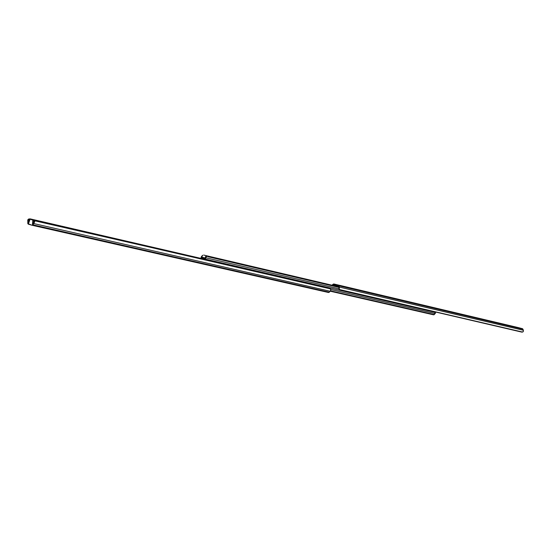 <?xml version="1.0" encoding="UTF-8"?>
<svg xmlns="http://www.w3.org/2000/svg" width="551" height="551" viewBox="0 0 551 551"><rect width="100%" height="100%" fill="white"/><g stroke="black" fill="none" stroke-linecap="round" stroke-linejoin="round"><path stroke-width="0.83" d="M34.424 221.406L34.947 220.855L34.52 221.929L33.59 222.921L34.389 221.44L32.454 224.264L34.52 221.929L33.873 223.582L330.207 291.265L330.8 290.012L330.366 288.862L35.119 220.71L32.977 224.842L329.298 292.195L330.207 291.265L33.873 223.582L32.199 225.297L28.239 224.14L27.777 223.334L27.929 219.635L28.927 218.954L30.305 218.905L30.415 219.319L30.305 218.905L202.444 258.729L30.305 218.905L28.528 219.098L27.764 220.001L28.294 222.776L28.742 222.88L28.321 222.9L27.764 220.001L27.839 223.63L32.22 225.304L328.479 292.498L329.298 292.195L32.977 224.842L32.22 225.304L328.479 292.498M34.954 220.848L329.574 288.373L36.228 220.572L35.119 220.71L36.228 220.572L329.574 288.373L330.731 289.378L330.414 291.011L328.892 292.471L326.998 292.161M32.447 224.257L32.84 220.021L33.811 220.248L34.004 221.247L33.032 221.027L34.004 221.247L33.604 222.893L33.955 220.359L30.057 219.236L33.811 220.248L30.057 219.236L28.673 223.162L29.492 219.835L29.058 219.739L30.057 219.236L32.977 220.131L32.468 224.264M29.093 221.433L28.08 220.999L28.562 219.966L29.478 219.87L29.058 219.739L28.08 220.999L29.093 221.433M34.059 220.923L34.734 221.075L34.059 220.923M34.761 221.054L34.059 220.889L34.761 221.054M35.092 220.724L34.01 220.476L35.092 220.724M29.575 219.629L29.058 219.739L29.575 219.629M30.05 219.236L31.008 219.456M205.557 258.667L205.881 257.792L338.769 288.738L205.881 257.792L204.958 259.039L201.425 258.082L201.074 257.524L201.432 256.594M201.852 256.091L202.265 255.63L201.852 256.091M202.265 255.63L201.57 257.103L205.241 257.958L201.57 257.103L201.074 257.524L201.294 258.013L205.385 258.88L205.268 258.109L201.611 257.31L202.72 255.258M203.684 255.065L333.892 285.645L203.684 255.065M201.356 256.69L201.074 257.524L201.57 257.11L205.179 258.261L205.757 256.422L207.479 256.077L338.638 286.864L207.479 256.077L207.713 256.656L338.782 287.36L207.713 256.656L207.479 256.077L205.454 256.78L205.523 258.722M205.971 257.193L206.46 256.745L205.971 257.193M434.085 312.1L204.965 259.039L434.085 312.1M202.313 258.963L202.789 258.447L202.313 258.963M433.547 314.821L330.249 291.217L433.547 314.821L434.016 314.525L330.524 290.838L434.016 314.525L433.547 314.821M435.483 312.858L435.207 313.553L330.772 289.502L435.207 313.553L434.016 314.525L435.483 313.009L435.09 312.334L434.112 312.107L435.476 312.803M206.529 259.397L206.887 260.017L206.529 259.397M433.954 314.773L434.422 314.483M343.604 286.32L345.133 286.706L343.604 286.32M339.106 289.544L521.914 332.143L523.044 331.826L523.429 330.538L522.541 328.713L517.857 327.487L335.256 284.309L517.83 327.48L335.256 284.309L339.829 285.494L338.397 285.156L339.003 285.831L522.954 329.216L522.341 328.637L338.397 285.156L337.419 285.99L334.292 285.17L333.823 283.972L335.256 284.309L335.669 285.253L334.292 285.17L335.724 285.508L335.256 284.309L332.99 284.268L333.816 283.965L334.237 284.915L337.625 285.762L334.292 285.17L337.419 285.99L338.596 285.239L339.368 287.085L523.354 330.263L522.954 329.216L339.003 285.831L339.072 289.44L522.589 332.06L523.347 331.406L523.354 330.263L339.368 287.085L339.306 288.469L338.452 286.231L339.526 289.833L522.589 332.06L339.106 289.544L339.051 289.151M437.893 308.636L436.454 308.278L437.893 308.636M383.468 295.77L381.981 295.398L383.468 295.77M515.288 326.936L513.752 326.55L515.288 326.936M510.949 325.91L509.572 325.565L510.949 325.91M486.471 320.124L485.066 319.766L486.471 320.124M350.746 288.035L349.224 287.65L350.746 288.035M338.204 285.948L338.452 286.231L338.052 285.921L337.549 286.603L338.204 285.948M333.734 284.784L333.961 285.762L333.734 284.784M333.286 284.881L332.797 285.384L333.81 285.005L333.286 284.881M337.515 285.879L335.711 285.452L337.515 285.879M332.074 285.218L332.99 284.268L332.074 285.218M337.446 285.955L335.724 285.508L337.446 285.955M517.85 327.487L333.816 283.965"/></g></svg>
